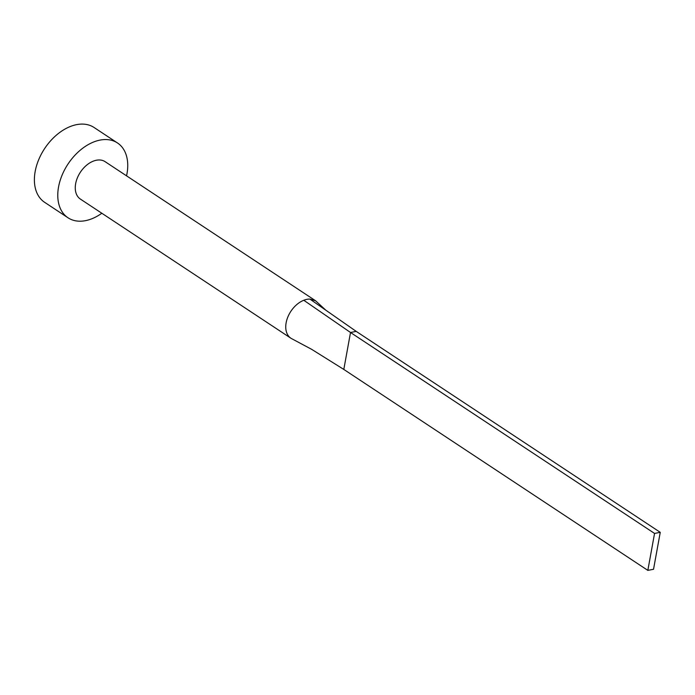 <?xml version="1.0" encoding="UTF-8"?>
<svg xmlns="http://www.w3.org/2000/svg" width="695" height="695" viewBox="0 0 695 695"><rect width="100%" height="100%" fill="white"/><g stroke="black" fill="none" stroke-linecap="round" stroke-linejoin="round"><path stroke-width="1.04" d="M325.833 310.205L315.599 300.787L105.119 161.674A22.422 14.83 123.5 0 0 96.414 160.232A22.422 14.83 123.5 0 0 77.388 177.833A22.422 14.83 123.5 0 0 80.394 199.083L290.875 338.204A22.422 14.83 123.5 0 0 292.022 338.856L311.595 349.298L343.808 369.427L350.515 332.488L303.785 300.266A22.422 14.83 123.5 0 0 287.183 318.779A22.422 14.83 123.5 0 0 290.875 338.204M315.599 300.787L309.901 299.085A22.422 14.83 123.5 0 0 306.903 299.345A22.422 14.83 123.5 0 0 303.785 300.266M126.551 175.835A44.845 29.659 123.5 0 0 117.481 142.962A44.845 29.659 123.5 0 0 100.08 140.086A44.845 29.659 123.5 0 0 62.029 175.288A44.845 29.659 123.5 0 0 68.032 217.796A44.845 29.659 123.5 0 0 85.433 220.671A44.845 29.659 123.5 0 0 101.818 213.252M117.481 142.962L94.094 127.506A44.845 29.659 123.5 0 0 76.693 124.622A44.845 29.659 123.5 0 0 38.642 159.833A44.845 29.659 123.5 0 0 44.645 202.332L68.032 217.796M309.901 299.085L356.222 331.393L350.515 332.488L654.551 533.439L647.836 570.378L343.808 369.427M647.836 570.378L653.535 569.274L660.25 532.335L356.222 331.393M660.25 532.335L654.551 533.439"/></g></svg>
